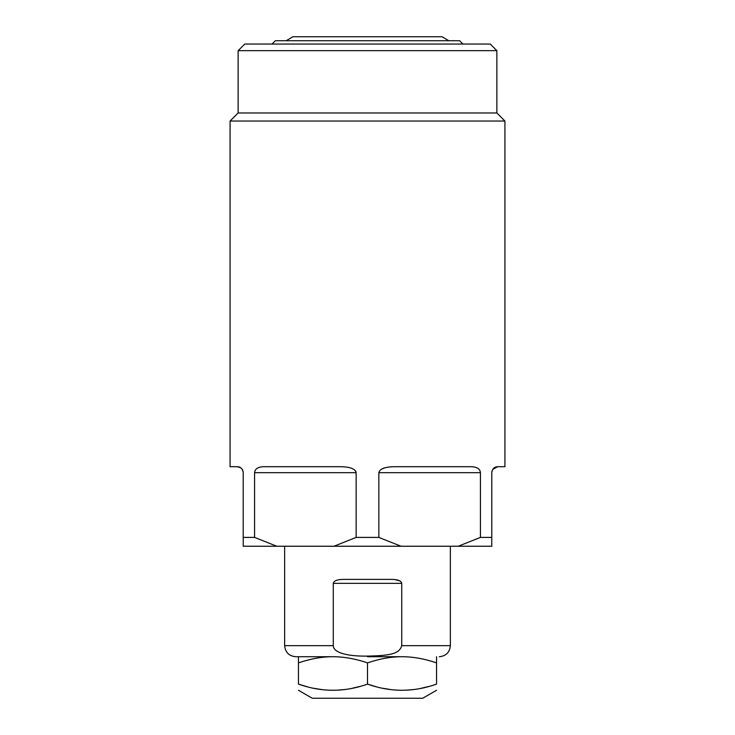 <?xml version="1.0" encoding="UTF-8"?>
<svg xmlns="http://www.w3.org/2000/svg" width="735" height="735" viewBox="0 0 735 735"><rect width="100%" height="100%" fill="white"/><g stroke="black" fill="none" stroke-linecap="round" stroke-linejoin="round"><path stroke-width="1.1" d="M367.5 656.713L402.027 656.713C390.928 656.75 379.425 658.808 367.5 662.878C355.575 658.808 344.063 656.75 332.973 656.713L295.69 656.713C288.984 656.061 285.299 652.377 284.647 645.67L284.647 546.243M367.5 656.098C350.815 656.438 333.515 653.691 333.267 645.67L333.267 583.36C333.92 580.678 337.475 579.355 343.925 579.382L391.075 579.382C397.525 579.355 401.071 580.678 401.733 583.36L401.733 645.67C399.574 653.093 392.49 655.684 367.5 656.098M399.684 580.843L395.072 579.603M393.85 579.483L392.527 579.41M332.973 656.713C321.884 656.75 310.381 658.808 298.456 662.878L298.456 656.713M436.544 656.713L436.544 662.878C424.619 658.808 413.107 656.75 402.027 656.713M298.456 662.878L298.456 684.11C298.456 692.306 298.456 692.306 298.456 684.11L306.366 686.508M314.148 688.346L321.535 689.549M329.317 690.202L332.055 690.275M337.099 690.183L344.302 689.568M352.157 688.282L359.534 686.518M436.544 690.275L422.735 698.25L312.265 698.25L298.456 690.275M367.5 662.878L367.5 684.11C344.485 692.306 321.471 692.306 298.456 684.11M436.544 662.878L436.544 684.11C413.52 692.306 390.505 692.306 367.5 684.11L375.438 686.518M383.082 688.327L390.579 689.549M398.361 690.202L401.099 690.275M406.143 690.183L413.346 689.568M420.962 688.327L428.56 686.527M436.544 684.11C436.544 692.306 436.544 692.306 436.544 684.11M276.773 546.243L243.221 546.243L243.221 537.404L254.567 537.404L276.773 546.243L491.779 546.243L491.779 537.404L480.433 537.404L458.227 546.243M391.81 466.78L390 466.918M388.264 467.129L386.509 467.442M384.975 467.809L381.805 469.031M472.798 466.808L472.155 466.753M496.86 50.669L490.236 44.045L244.764 44.045L238.14 50.669L496.86 50.669L496.86 112.979L238.14 112.979L230.073 121.036L504.927 121.036L504.927 466.707L497.742 466.707L492.762 469.38M240.657 467.763L237.258 466.707L230.073 466.707L230.073 121.036M378.847 472.669C379.71 468.811 384.975 466.826 394.658 466.707L470.593 466.707C476.758 466.762 480.038 468.746 480.433 472.669L378.847 472.669L378.847 537.404L356.153 537.404L356.153 472.669C355.29 468.811 350.025 466.826 340.342 466.707L264.407 466.707C258.242 466.762 254.962 468.746 254.567 472.669L254.567 537.404M492.046 470.896L491.844 471.787M491.779 537.404L491.779 472.669C492.395 468.746 494.379 466.762 497.742 466.707M480.433 472.669L480.433 537.404M356.153 537.404L333.947 546.243M401.053 546.243L378.847 537.404M260.181 467.138L259.143 467.442M258.206 467.8L257.333 468.259M356.006 471.806L355.538 470.914M237.258 466.707C240.621 466.762 242.605 468.746 243.221 472.669L243.156 471.787M242.954 470.896L242.614 470.06M242.578 469.977L242.238 469.38M243.221 472.669L243.221 537.404M272.051 44.045L275.368 40.728L459.632 40.728L462.949 44.045M333.267 645.67L284.647 645.67M333.267 583.36L401.733 583.36M401.733 645.67L450.353 645.67L450.353 546.243M356.153 472.669L254.567 472.669M450.353 645.67C449.701 652.377 446.016 656.061 439.31 656.713M496.86 112.979L504.927 121.036M238.14 50.669L238.14 112.979M286.172 40.728L292.934 36.75L442.066 36.75L448.828 40.728"/></g></svg>
